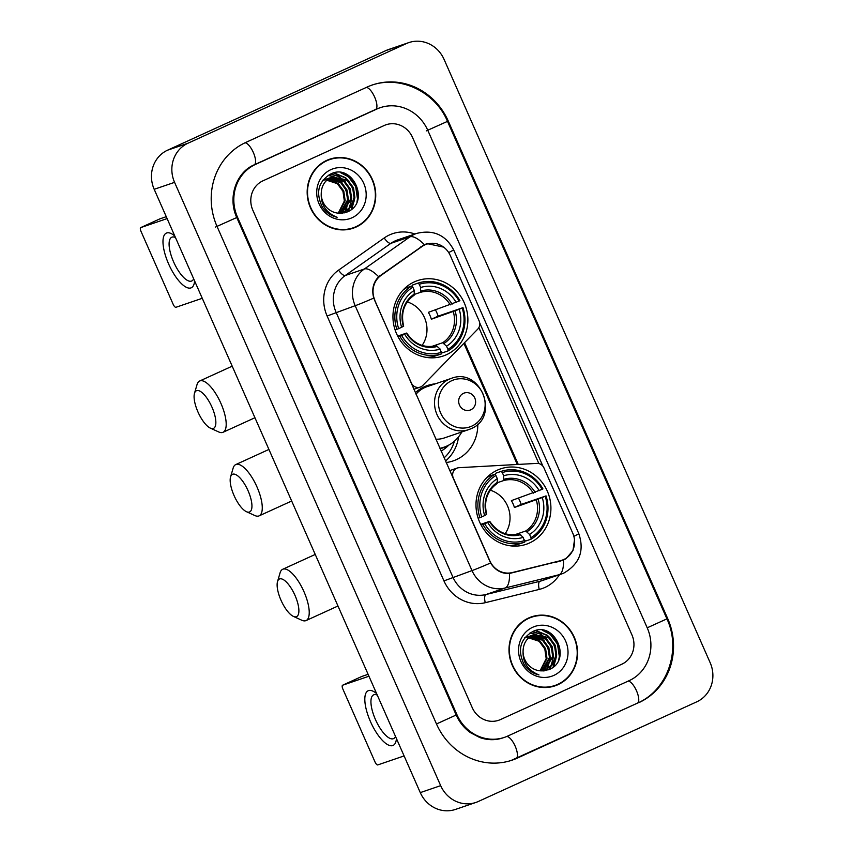 <?xml version="1.0" encoding="UTF-8"?>
<svg xmlns="http://www.w3.org/2000/svg" width="852" height="852" viewBox="0 0 852 852"><rect width="100%" height="100%" fill="white"/><g stroke="black" fill="none" stroke-linecap="round" stroke-linejoin="round"><path stroke-width="1.28" d="M374.859 300.17A20.288 18.936 71.1 0 1 381.046 275.398L422.006 246.526A20.288 18.936 71.1 0 1 424.882 244.875A20.288 18.936 71.1 0 1 426.511 244.226A20.288 18.936 71.1 0 1 450.303 255.557L479.08 320.789A7.519 7.018 -108.9 0 1 477.727 329.17L422.773 385.477A7.519 7.018 -108.9 0 1 411.356 382.931L374.603 300.255M497.387 470.144A39.82 37.179 71.1 0 0 478.899 520.306A39.82 37.179 71.1 0 0 526.312 544.258A39.82 37.179 71.1 0 0 529.507 542.98A39.82 37.179 71.1 0 0 548.006 492.818A39.82 37.179 71.1 0 0 500.582 468.877A39.82 37.179 71.1 0 0 497.387 470.144M414.349 281.874A39.82 37.179 71.1 0 0 395.86 332.035A39.82 37.179 71.1 0 0 443.274 355.976A39.82 37.179 71.1 0 0 446.469 354.709A39.82 37.179 71.1 0 0 464.968 304.547A39.82 37.179 71.1 0 0 417.544 280.606A39.82 37.179 71.1 0 0 414.349 281.874M477.791 424.104A39.82 37.179 -108.9 0 1 456.395 459.633A39.82 37.179 -108.9 0 1 453.2 460.9A39.82 37.179 -108.9 0 1 446.171 462.519M415.361 392.644A39.82 37.179 -108.9 0 1 424.264 386.797A39.82 37.179 -108.9 0 1 427.459 385.53A39.82 37.179 -108.9 0 1 435.425 383.815M572.746 533.16L543.97 467.929A7.519 7.018 -108.9 0 0 536.92 463.392L459.036 467.684A7.519 7.018 -108.9 0 0 453.317 478.057L489.815 560.808A20.288 18.936 71.1 0 0 512.116 572.587L560.563 560.669A20.288 18.936 71.1 0 0 562.054 560.233A20.288 18.936 71.1 0 0 572.746 533.16M445.521 461.028A39.82 37.179 71.1 0 0 458.568 436.874M454.393 441.219A36.444 34.027 -108.9 0 1 444.105 457.822M326.753 160.378A36.444 34.027 71.1 0 0 309.83 206.28A36.444 34.027 71.1 0 0 353.229 228.198A36.444 34.027 71.1 0 0 356.147 227.026A36.444 34.027 71.1 0 0 373.07 181.125A36.444 34.027 71.1 0 0 329.671 159.218A36.444 34.027 71.1 0 0 326.753 160.378M352.195 228.528A36.444 34.027 71.1 0 0 354.112 227.729A36.444 34.027 71.1 0 0 357.201 226.11M528.591 618.009A36.444 34.027 71.1 0 0 511.669 663.91A36.444 34.027 71.1 0 0 555.067 685.828A36.444 34.027 71.1 0 0 557.985 684.657A36.444 34.027 71.1 0 0 574.908 638.755A36.444 34.027 71.1 0 0 531.51 616.848A36.444 34.027 71.1 0 0 528.591 618.009M554.034 686.158A36.444 34.027 71.1 0 0 555.951 685.359A36.444 34.027 71.1 0 0 559.04 683.741M574.493 539.891L572.97 550.562L566.09 558.624L563.491 560.052L509.517 573.46C501.594 573.843 495.289 570.35 490.603 562.98L373.772 298.093C371.483 289.68 373.112 282.566 378.65 276.73L424.392 244.652L427.171 243.64L443.913 247.176M563.598 559.476L560.573 561.085M479.655 322.77L542.905 466.172M478.877 327.583L538.858 463.563M621.843 664.198A22.546 21.044 71.1 0 0 631.907 634.836L412.485 137.353A22.546 21.044 71.1 0 0 386.041 124.765A22.546 21.044 71.1 0 0 384.241 125.489L262.906 180.848A22.546 21.044 71.1 0 0 252.831 210.199L472.253 707.682A22.546 21.044 71.1 0 0 498.697 720.27A22.546 21.044 71.1 0 0 500.497 719.557L621.843 664.198A22.546 21.044 71.1 0 0 631.907 634.836L412.485 137.353A22.546 21.044 71.1 0 0 386.041 124.765A22.546 21.044 71.1 0 0 384.241 125.489L262.906 180.848A22.546 21.044 71.1 0 0 252.831 210.199L472.253 707.682A22.546 21.044 71.1 0 0 498.697 720.27A22.546 21.044 71.1 0 0 500.497 719.557L621.843 664.198M535.929 616.071A36.444 34.027 71.1 0 0 530.498 617.21M334.09 158.44A36.444 34.027 71.1 0 0 328.659 159.58M329.799 159.569A36.072 33.675 71.1 0 0 326.902 160.719A36.072 33.675 71.1 0 0 310.16 206.152A36.072 33.675 71.1 0 0 353.101 227.835A36.072 33.675 71.1 0 0 355.998 226.685A36.072 33.675 71.1 0 0 372.739 181.263A36.072 33.675 71.1 0 0 329.799 159.569L327.754 160.272A36.072 33.675 71.1 0 0 324.868 161.422A36.072 33.675 71.1 0 0 323.664 161.997M321.236 193.372A18.787 17.541 71.1 0 0 338.382 213.181L346.817 212.116C370.993 203.17 352.941 162.902 331.098 173.819C318.318 181.316 315.378 192.35 322.29 206.929C326.007 212.436 330.959 215.897 337.136 217.292C326.05 212.776 320.757 204.799 321.236 193.372C321.481 186.024 324.655 180.762 330.757 177.589L332.216 177.003L347.829 180.06L353.495 187.76L354.869 197.419L351.535 206.461L344.293 212.499L342.461 213.202L350.726 206.738L354.059 197.696L352.685 188.036L347.02 180.326L331.822 177.152M322.833 180.209L323.739 179.953M324.154 179.857L325.432 179.634M325.869 179.58L338.127 183.372L343.782 191.072L345.156 200.731L338.681 213.224M322.791 180.273L323.345 180.134M323.771 180.049L325.059 179.857M325.496 179.815L337.317 183.649L342.973 191.349L344.346 201.008L338.244 213.17M324.282 179.804L326.976 178.856M327.392 178.75L341.364 182.264L347.02 189.975L348.393 199.624L340.321 213.32M323.472 180.081L325.752 179.218M325.347 179.357L326.582 179.026M327.008 178.941L340.555 182.541L346.21 190.241L347.584 199.9L339.927 213.309M327.519 178.696L330.214 177.749M330.501 177.674L344.591 181.156L350.257 188.867L351.631 198.527L341.748 213.277M326.71 178.973L328.989 178.111M328.584 178.249L343.793 181.433L349.448 189.144L350.822 198.804L341.418 213.298M329.948 177.866L332.216 177.003M330.842 169.655A26.295 24.548 71.1 0 0 319.095 203.905A26.295 24.548 71.1 0 0 352.057 217.75A26.295 24.548 71.1 0 0 363.804 183.51A26.295 24.548 71.1 0 0 330.842 169.655M327.413 178.75L335.858 181.806M346.764 229.667A36.072 33.675 71.1 0 0 351.067 228.538L353.101 227.835M340.48 172.605L348.372 176.715L355.657 186.513L357.489 198.804L356.945 202.116M333.547 173.009L345.135 177.823L346.732 179.229M351.333 185.321L354.017 193.212M354.081 201.253L351.216 209.581M330.384 174.127L337.562 176.183M338.329 176.566L343.494 180.336M348.095 186.418L350.779 194.32M350.854 202.361L348.862 208.996M348.425 209.88L347.222 211.946M328.116 175.352L333.1 176.737M333.217 176.79L334.325 177.291M335.092 177.674L340.257 181.444M344.858 187.525L347.541 195.427M347.616 203.468L345.624 210.093M345.188 210.987L344.453 212.297M342.344 172.945L348.777 176.577L356.061 186.375L357.744 199.858M334.08 172.881L345.539 177.685L348.926 181.018M354.752 198.356L351.823 209.102M330.714 173.978L338.319 176.215M339.234 176.705L345.688 182.126M351.514 199.453L349.522 208.261M349.032 209.336L347.659 211.754M328.371 175.192L333.547 176.62M333.718 176.684L335.081 177.322M335.997 177.812L342.461 183.223M348.276 200.561L346.285 209.368M345.795 210.444L344.932 212.031M344.794 212.265L344.421 212.862M194.586 280.904A30.054 10.725 65.5 0 1 184.884 286.453A30.054 10.725 65.5 0 1 168.611 263.928A30.054 10.725 65.5 0 1 163.36 237.655A30.054 10.725 65.5 0 1 174.777 235.983M175.448 237.495A24.048 8.584 -114.5 0 0 171.774 237.229A24.048 8.584 -114.5 0 0 173.606 261.894A24.048 8.584 -114.5 0 0 191.743 280.979A24.048 8.584 -114.5 0 0 193.66 278.806M167.109 218.591L140.793 227.58A3.759 1.342 -114.5 0 0 140.75 227.59A3.759 1.342 -114.5 0 0 141.038 231.446L173.158 304.281A3.759 1.342 -114.5 0 0 175.949 307.284L202.265 298.296M159.867 218.879A3.759 1.342 65.5 0 1 159.91 218.857A3.759 1.342 65.5 0 1 159.952 218.836L166.268 216.685M358 198.91A30.054 28.063 71.1 0 0 357.968 197.6M357.254 192.094A30.054 28.063 71.1 0 0 352.142 180.517M349.139 176.875A30.054 28.063 71.1 0 0 346.423 174.372M531.637 617.199A36.072 33.675 71.1 0 0 528.741 618.35A36.072 33.675 71.1 0 0 511.999 663.783A36.072 33.675 71.1 0 0 554.94 685.466A36.072 33.675 71.1 0 0 557.836 684.316A36.072 33.675 71.1 0 0 574.578 638.893A36.072 33.675 71.1 0 0 531.637 617.199L529.593 617.902A36.072 33.675 71.1 0 0 526.706 619.053A36.072 33.675 71.1 0 0 525.503 619.628M523.075 651.003A18.787 17.541 71.1 0 0 540.221 670.812L548.656 669.747C572.832 660.801 554.78 620.533 532.937 631.449C520.157 638.947 517.217 649.98 524.129 664.56C527.846 670.066 532.798 673.527 538.975 674.933C527.889 670.407 522.596 662.43 523.075 651.003C523.32 643.654 526.493 638.393 532.596 635.219L534.055 634.633L549.668 637.69L555.334 645.39L556.707 655.05L553.374 664.091L544.3 670.833M533.661 634.783L548.858 637.967L554.524 645.667L555.898 655.326L552.565 664.368L544.279 670.843M524.672 637.839L525.577 637.584M526.003 637.488L527.271 637.264M527.707 637.211L539.966 641.002L545.621 648.702L546.995 658.362L540.519 670.854M524.63 637.903L525.194 637.765M525.609 637.679L526.898 637.488M527.335 637.445L539.156 641.279L544.811 648.979L546.196 658.639L540.083 670.801M526.121 637.434L528.815 636.487M537.697 639.437L529.252 636.38L543.203 639.895L548.858 647.605L550.232 657.254L542.16 670.95M525.311 637.711L527.59 636.849M527.186 636.987L528.421 636.657M528.847 636.572L542.394 640.172L548.049 647.882L549.423 657.531L541.765 670.939M529.358 636.327L532.053 635.379M532.34 635.304L546.441 638.787L552.096 646.498L553.47 656.157L543.587 670.907M528.549 636.604L530.828 635.741M530.423 635.89L545.631 639.064L551.287 646.774L552.66 656.434L543.267 670.929M531.786 635.496L534.055 634.633M532.681 627.285A26.295 24.548 71.1 0 0 520.934 661.535A26.295 24.548 71.1 0 0 553.896 675.38A26.295 24.548 71.1 0 0 565.643 641.141A26.295 24.548 71.1 0 0 532.681 627.285M548.603 687.298A36.072 33.675 71.1 0 0 552.905 686.169L554.94 685.466M542.319 630.235L550.211 634.346L557.496 644.144L559.327 656.434L558.784 659.746M535.386 630.64L546.973 635.454L548.571 636.859M553.172 642.951L555.855 650.843M555.93 658.884L553.065 667.212M532.223 631.758L539.401 633.813M540.168 634.197L545.333 637.967M549.934 644.059L552.618 651.95M552.692 659.991L550.701 666.626M550.264 667.51L549.061 669.576M529.955 632.983L534.939 634.367M535.056 634.421L536.164 634.921M536.93 635.304L542.096 639.075M546.696 645.156L549.38 653.058M549.455 661.099L547.463 667.723M547.027 668.618L546.292 669.928M544.183 630.576L550.616 634.207L557.9 644.005L559.583 657.499M535.919 630.512L547.378 635.315L550.765 638.649M556.59 655.987L553.662 666.733M532.553 631.609L540.157 633.845M541.073 634.335L547.527 639.756M553.353 657.084L551.361 665.902M550.871 666.967L549.497 669.384M530.21 632.823L535.386 634.25M535.557 634.314L536.92 634.953M537.836 635.443L544.3 640.853M550.115 658.191L548.124 666.999M547.634 668.074L546.771 669.661M546.633 669.896L546.26 670.492M197.962 411.953A20.661 7.37 -114.5 0 0 210.327 428.109A20.661 7.37 -114.5 0 0 211.978 407.171A20.661 7.37 -114.5 0 0 194.48 393.358A20.661 7.37 -114.5 0 0 197.962 411.953M194.48 393.358L197.046 384.55A28.18 10.054 65.5 0 1 199.656 381.014A28.18 10.054 65.5 0 1 220.913 403.379A28.18 10.054 65.5 0 1 223.043 432.283A28.18 10.054 65.5 0 1 218.666 431.932L210.327 428.109M397.692 336.103L406.457 333.111L404.657 334.165A32.312 30.161 71.1 0 0 440.164 349.096L441.666 353.825L436.213 355.689A37.275 34.794 71.1 0 1 426.021 357.35M412.411 286.719L412.688 284.962L418.14 283.098L419.259 284.302A35.763 33.388 71.1 0 1 459.122 301.065L459.899 300.649A37.275 34.794 71.1 0 0 418.14 283.098M459.122 301.065L428.354 312.354A27.807 25.954 -108.9 0 1 431.378 319.223L438.141 316.145A35.688 33.324 71.1 0 0 435.468 309.926M438.141 316.145L462.157 307.934A35.763 33.388 71.1 0 1 447.95 349.363L448.045 350.917A37.275 34.794 71.1 0 0 462.934 307.519M448.045 350.917L442.593 352.781L441.251 351.567M395.126 330.001L398.661 328.648A35.763 33.388 71.1 0 1 412.869 287.22L411.75 286.016L406.297 287.87A37.275 34.794 71.1 0 0 403.06 290.074M441.56 352.27A35.763 33.388 71.1 0 1 401.697 335.518L399.907 336.274A37.275 34.794 71.1 0 0 441.666 353.825M399.907 336.274L398.118 336.891M411.75 286.016A37.275 34.794 71.1 0 0 396.872 329.404M447.95 349.363L446.544 346.178A32.312 30.161 71.1 0 0 459.196 309.287L462.157 307.934M401.697 335.518L404.657 334.165M412.869 287.22L414.274 290.404A32.312 30.161 71.1 0 0 401.622 327.296L398.661 328.648M459.196 309.287L431.378 319.223M431.602 346.498L442.657 342.728L446.544 346.178M440.164 349.096L436.267 345.635C424.275 348.415 414.413 344.219 406.702 333.047M403.667 326.178C400.589 312.854 404.082 302.535 414.157 295.207L414.274 290.404M401.622 327.296L403.422 326.241M406.457 333.111L406.415 333.228A28.904 26.987 71.1 0 0 437.619 346.349M456.171 302.407A32.312 30.161 71.1 0 0 420.664 287.486L419.259 284.302M420.664 287.486L420.441 292.342L414.509 294.366M422.091 345.411A27.807 25.954 71.1 0 0 407.245 301.917M281 600.223A20.661 7.37 -114.5 0 0 293.365 616.379A20.661 7.37 -114.5 0 0 295.016 595.442A20.661 7.37 -114.5 0 0 277.518 581.628A20.661 7.37 -114.5 0 0 281 600.223M277.518 581.628L280.084 572.821A28.18 10.054 65.5 0 1 282.694 569.285A28.18 10.054 65.5 0 1 303.951 591.661A28.18 10.054 65.5 0 1 306.092 620.554A28.18 10.054 65.5 0 1 301.704 620.203L293.365 616.379M480.741 524.374L489.495 521.381L487.695 522.446A32.312 30.161 71.1 0 0 523.203 537.367L524.704 542.106L519.251 543.97A37.275 34.794 71.1 0 1 509.059 545.621M495.449 475.001L495.726 473.233L501.178 471.369L502.297 472.583A35.763 33.388 71.1 0 1 542.16 489.336L542.937 488.92A37.275 34.794 71.1 0 0 501.178 471.369M542.16 489.336L511.392 500.625A27.807 25.954 -108.9 0 1 514.427 507.494L521.179 504.416A35.688 33.324 71.1 0 0 518.506 498.196M521.179 504.416L545.195 496.205A35.763 33.388 71.1 0 1 530.988 537.633L531.084 539.188A37.275 34.794 71.1 0 0 545.972 495.8M531.084 539.188L525.631 541.052L524.289 539.838M478.164 518.282L481.71 516.919A35.763 33.388 71.1 0 1 495.907 475.491L494.788 474.287L489.336 476.151A37.275 34.794 71.1 0 0 486.098 478.345M524.598 540.551A35.763 33.388 71.1 0 1 484.735 523.788L482.946 524.555A37.275 34.794 71.1 0 0 524.704 542.106M482.946 524.555L481.156 525.162M494.788 474.287A37.275 34.794 71.1 0 0 479.91 517.686M530.988 537.633L529.582 534.449A32.312 30.161 71.1 0 0 542.245 497.557L545.195 496.205M484.735 523.788L487.695 522.446M495.907 475.491L497.312 478.675A32.312 30.161 71.1 0 0 484.66 515.577L481.71 516.919M542.245 497.557L514.427 507.494M514.651 534.779L525.695 530.998L529.582 534.449M523.203 537.367L519.337 533.906C507.313 536.685 497.451 532.5 489.74 521.328M486.705 514.459C483.627 501.125 487.12 490.805 497.195 483.478L497.312 478.675M484.66 515.577L486.471 514.512M489.495 521.381L489.453 521.509A28.904 26.987 71.1 0 0 520.657 534.619M539.209 490.688A32.312 30.161 71.1 0 0 503.702 475.757L502.297 472.583M503.702 475.757L503.479 480.624L497.547 482.647M505.14 533.693A27.807 25.954 71.1 0 0 490.283 490.188M234.044 495.523A20.661 7.37 -114.5 0 0 246.42 511.679A20.661 7.37 -114.5 0 0 248.07 490.741A20.661 7.37 -114.5 0 0 230.572 476.928A20.661 7.37 -114.5 0 0 234.044 495.523M230.572 476.928L233.139 468.121A28.18 10.054 65.5 0 1 235.748 464.585A28.18 10.054 65.5 0 1 256.995 486.961A28.18 10.054 65.5 0 1 259.136 515.854A28.18 10.054 65.5 0 1 254.759 515.503L246.42 511.679M470.783 409.812A9.021 8.413 71.1 0 0 474.809 398.076A9.021 8.413 71.1 0 0 463.509 393.326A9.021 8.413 71.1 0 0 459.484 405.062A9.021 8.413 71.1 0 0 470.783 409.812M435.894 439.217A27.051 25.251 71.1 0 0 444.286 437.96L468.707 429.621A27.051 25.251 71.1 0 1 436.501 413.358A27.051 25.251 71.1 0 1 449.057 379.278A27.051 25.251 71.1 0 1 451.23 378.416L426.799 386.755A27.051 25.251 71.1 0 0 424.637 387.617A27.051 25.251 71.1 0 0 416.053 394.231M439.898 448.28A35.688 33.324 71.1 0 0 444.02 447.183A35.688 33.324 71.1 0 0 446.885 446.043A35.688 33.324 71.1 0 0 461.795 431.975M439.952 448.397A35.688 33.324 71.1 0 0 442.997 447.524L444.02 447.183M449.068 444.936L447.311 446.554A39.075 36.476 -108.9 0 1 441.123 451.081M396.425 738.535A30.054 10.725 65.5 0 1 386.723 744.084A30.054 10.725 65.5 0 1 370.45 721.559A30.054 10.725 65.5 0 1 365.199 695.285A30.054 10.725 65.5 0 1 376.616 693.613M377.287 695.125A24.048 8.584 -114.5 0 0 373.613 694.859A24.048 8.584 -114.5 0 0 375.444 719.525A24.048 8.584 -114.5 0 0 393.581 738.609A24.048 8.584 -114.5 0 0 395.509 736.437M368.948 676.222L342.632 685.21A3.759 1.342 -114.5 0 0 342.589 685.221A3.759 1.342 -114.5 0 0 342.877 689.076L374.997 761.912A3.759 1.342 -114.5 0 0 377.787 764.915L404.104 755.926M361.791 676.467L342.632 685.21L361.749 676.488A3.759 1.342 65.5 0 1 361.749 676.488A3.759 1.342 65.5 0 1 361.791 676.467L368.107 674.315M559.839 656.541A30.054 28.063 71.1 0 0 559.817 655.231M559.093 649.725A30.054 28.063 71.1 0 0 553.981 638.148M550.978 634.506A30.054 28.063 71.1 0 0 548.262 632.003M507.771 736.043L629.106 680.684A40.577 37.882 71.1 0 0 647.232 627.849L427.81 130.367A40.577 37.882 71.1 0 0 380.216 107.693A40.577 37.882 71.1 0 0 376.967 108.992L255.632 164.351A40.577 37.882 71.1 0 0 237.506 217.196L456.928 714.679A40.577 37.882 71.1 0 0 504.522 737.342A40.577 37.882 71.1 0 0 507.771 736.043M696.734 701.835A30.054 28.063 71.1 0 0 710.163 662.696L444.073 59.384A30.054 28.063 71.1 0 0 408.822 42.6A30.054 28.063 71.1 0 0 406.404 43.558L188.004 143.211A30.054 28.063 71.1 0 0 174.575 182.349L440.665 785.65A30.054 28.063 71.1 0 0 475.917 802.435A30.054 28.063 71.1 0 0 478.334 801.476L696.734 701.835M408.822 42.6L388.427 49.565A30.054 28.063 71.1 0 0 386.02 50.524L167.61 150.165A30.054 28.063 71.1 0 0 154.191 189.304L420.281 792.616A30.054 28.063 71.1 0 0 455.532 809.4L475.917 802.435M638.808 702.676A64.624 60.332 71.1 0 0 667.67 618.52L448.248 121.037A64.624 60.332 71.1 0 0 372.452 84.944A64.624 60.332 71.1 0 0 367.265 87L245.93 142.369A64.624 60.332 71.1 0 0 217.068 226.515L436.49 723.998A64.624 60.332 71.1 0 0 512.286 760.101A64.624 60.332 71.1 0 0 517.473 758.035L637.349 703.177M422.006 246.526L420.398 247.069M381.046 275.398L379.587 275.899M512.116 572.587L509.56 573.46M560.563 560.669L556.207 562.16M559.487 574.695A37.573 35.07 -108.9 0 1 545.014 587.411A37.573 35.07 -108.9 0 1 539.231 589.414L485.257 602.694A37.573 35.07 -108.9 0 1 443.945 580.894L327.115 316.007A37.573 35.07 -108.9 0 1 338.585 270.137L384.22 237.964A37.573 35.07 -108.9 0 1 414.903 234.023M327.115 316.007L355.167 305.698A30.054 28.063 -108.9 0 1 364.337 268.998L409.982 236.824A30.054 28.063 -108.9 0 1 414.232 234.385A30.054 28.063 -108.9 0 1 416.639 233.427L397.533 239.945A30.054 28.063 71.1 0 0 395.115 240.903A30.054 28.063 71.1 0 0 390.866 243.352L345.22 275.526A30.054 28.063 71.1 0 0 336.05 312.226L452.881 577.113A30.054 28.063 71.1 0 0 485.928 594.547L539.912 581.266A30.054 28.063 71.1 0 0 542.117 580.627L561.234 574.099A30.054 28.063 -108.9 0 1 559.018 574.749L505.044 588.018A30.054 28.063 -108.9 0 1 471.997 570.584L355.167 305.698A26.295 0.873 -23.8 0 0 373.772 298.093M424.392 244.652A26.295 9.095 54.8 0 0 409.982 236.824L390.866 243.352A7.519 2.599 -125.2 0 1 384.22 237.964M573.854 536.345A26.295 0.873 -23.8 0 0 578.774 533.586L453.615 249.796A26.295 0.873 156.2 0 1 448.685 252.554M490.603 562.98A26.295 0.873 156.2 0 1 471.997 570.584L443.945 580.894M509.517 573.46A26.295 9.393 76.2 0 1 505.044 588.018L485.928 594.547A7.519 2.684 -103.8 0 0 485.257 602.694M338.585 270.137A7.519 2.599 -125.2 0 0 345.22 275.526L364.337 268.998A26.295 9.095 54.8 0 1 378.65 276.73M563.491 560.052A26.295 9.393 76.2 0 1 559.018 574.749L539.912 581.266A7.519 2.684 -103.8 0 0 539.231 589.414M563.641 573.14A30.054 28.063 -108.9 0 1 561.234 574.099L563.949 573.013C579.626 563.843 584.568 550.701 578.774 533.586M518.25 464.425L464.553 342.664M159.952 218.836L140.793 227.58M444.009 343.431A28.904 26.987 71.1 0 0 455.128 311.012M414.509 293.94A28.904 26.987 71.1 0 0 403.379 326.359M442.657 342.728A27.807 25.954 71.1 0 0 453.285 311.747M452.092 304.132A28.904 26.987 71.1 0 0 420.888 291.022M450.25 304.878A27.807 25.954 71.1 0 0 420.441 292.342M527.047 531.712A28.904 26.987 71.1 0 0 538.166 499.283M497.547 482.211A28.904 26.987 71.1 0 0 486.428 514.64M525.695 530.998A27.807 25.954 71.1 0 0 536.323 500.017M535.131 492.413A28.904 26.987 71.1 0 0 503.926 479.293M533.288 493.148A27.807 25.954 71.1 0 0 503.479 480.624M471.795 426.128A24.846 23.196 71.1 0 0 482.892 393.773A24.846 23.196 71.1 0 0 451.752 380.684A24.846 23.196 71.1 0 0 440.654 413.039A24.846 23.196 71.1 0 0 471.795 426.128M451.23 378.416C480.698 366.594 500.497 417.097 470.964 428.716L468.707 429.621A27.051 25.251 71.1 0 0 470.879 428.758M440.143 448.834A36.029 33.633 71.1 0 0 445.894 446.469M370.918 85.466C399.865 74.838 435.148 91.622 447.502 121.367L666.924 618.861L647.211 627.807M637.285 703.198A12.024 4.292 -114.5 0 0 637.424 703.145A12.024 4.292 -114.5 0 0 636.508 690.812A12.024 4.292 -114.5 0 0 628.158 681.121M515.939 758.557A12.024 4.292 -114.5 0 0 516.088 758.504A12.024 4.292 -114.5 0 0 515.172 746.171A12.024 4.292 -114.5 0 0 506.78 736.479M436.469 723.966L456.182 715.009L236.76 217.526C227.346 197.387 236.441 172.179 254.237 164.819A12.024 4.292 65.5 0 1 254.098 164.873M215.545 227.037L236.76 217.526M245.003 142.795A12.024 4.292 65.5 0 1 253.332 152.487A12.024 4.292 65.5 0 1 254.237 164.819L375.572 109.461A12.024 4.292 65.5 0 1 375.434 109.514M366.317 87.436A12.024 4.292 65.5 0 1 374.667 97.128A12.024 4.292 65.5 0 1 375.572 109.461L378.693 108.215M447.502 121.367L426.288 130.888M420.281 792.616L440.665 785.65M154.191 189.304L174.575 182.349M167.61 150.165L188.004 143.211M386.02 50.524L406.404 43.558M666.892 618.786L667.67 618.52M516.014 758.536L517.473 758.035M447.47 121.303L448.248 121.037M456.15 714.945L456.928 714.679M236.728 217.452L237.506 217.196M254.173 164.851L255.632 164.351M375.508 109.493L376.967 108.992M413.87 389.279L420.174 387.127M562.054 560.233L556.963 561.969M426.511 244.226L422.698 245.536M449.739 470.602L457.268 468.025M453.615 249.796C445.564 234.832 433.242 229.38 416.639 233.427M517.292 464.478L463.882 343.356M140.75 227.59L159.91 218.857M254.94 417.736L223.043 432.283M232.191 366.168L199.656 381.014M337.978 606.006L306.092 620.554M315.229 554.439L282.694 569.285M291.672 501.008L259.136 515.854M268.923 449.441L235.748 464.585M666.924 618.861C681.525 649.884 667.648 690.28 637.424 703.145L510.763 760.623M502.989 737.864C495.395 740.409 487.621 740.292 479.665 737.491L470.506 732.688C464.244 728.215 459.462 722.326 456.182 715.009"/></g></svg>
